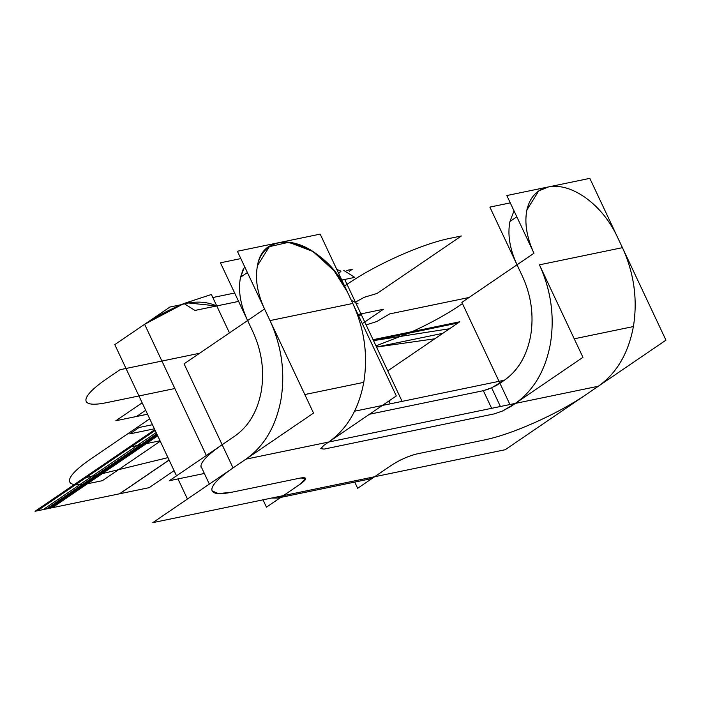 <?xml version="1.0" encoding="UTF-8"?>
<svg xmlns="http://www.w3.org/2000/svg" width="701" height="701" viewBox="0 0 701 701"><rect width="100%" height="100%" fill="white"/><g stroke="black" fill="none" stroke-linecap="round" stroke-linejoin="round"><path stroke-width="1.05" d="M203.947 473.561L169.353 480.72L235.019 435.952C248.776 426.182 257.53 411.277 261.28 391.246C264.522 371.004 261.78 351.297 253.061 332.134C261.806 351.297 264.549 371.004 261.28 391.246C264.522 371.004 261.78 351.297 253.061 332.134L220.438 262.814L240.837 258.59M202.212 468.925L200.898 466.13C201.389 461.293 208.469 454.16 222.147 444.732L235.019 435.952C248.776 426.182 257.53 411.277 261.28 391.246C257.547 411.294 248.794 426.199 235.019 435.952L222.147 444.732L233.065 467.926C219.36 477.363 212.28 484.496 211.816 489.324C211.921 493.898 218.694 494.845 232.127 492.163L300.589 477.994C307.389 476.943 307.31 478.967 300.361 484.058L283.406 495.616L374.614 476.741L391.57 465.184C399.999 459.786 408.359 456.053 416.657 453.985L485.118 439.816C498.972 436.854 515.629 431.062 535.108 422.431C554.587 413.669 571.376 404.521 585.475 395.005L505.219 449.718L152.8 522.639L245.937 459.155C264.295 446.108 275.975 426.217 280.987 399.482C285.316 372.459 281.653 346.154 270.008 320.585L352.796 303.454L347.337 291.853L396.319 395.942L328.725 442.024C347.1 429.003 358.781 409.112 363.775 382.352C368.13 355.328 364.467 329.023 352.796 303.454L347.337 291.853L334.035 270.717L313.005 251.51L288.759 242.266L269.324 246.682L257.477 265.679C254.927 278.683 257.285 293.114 264.557 308.983L247.602 320.541L264.557 308.983L270.008 320.585L352.796 303.454C364.441 329.032 368.095 355.328 363.775 382.352L304.821 394.549L363.775 382.352C368.095 355.328 364.441 329.032 352.796 303.454L320.173 234.125L237.385 251.256L313.54 413.073L233.065 467.926L222.147 444.732C208.451 454.169 201.362 461.302 200.898 466.13L209.354 484.093L200.898 466.13C201.389 461.293 208.469 454.16 222.147 444.732L233.065 467.926C219.387 477.355 212.307 484.487 211.816 489.324L212.105 490.893L211.816 489.324C212.307 484.487 219.387 477.355 233.065 467.926L245.937 459.155C264.295 446.108 275.975 426.217 280.987 399.482C285.316 372.459 281.653 346.154 270.008 320.585C281.688 346.154 285.342 372.45 280.987 399.482C276.001 426.243 264.312 446.134 245.937 459.155L233.065 467.926L184.083 363.837L247.602 320.541C240.338 304.672 237.972 290.24 240.522 277.228L247.409 272.54L240.522 277.228L244.605 266.59L240.522 277.228L247.409 272.54L240.522 277.228C237.972 290.24 240.338 304.672 247.602 320.541L253.061 332.134L247.602 320.541C240.312 304.672 237.954 290.232 240.522 277.228L244.605 266.59M347.337 291.853L334.035 270.717L313.005 251.51L288.759 242.266L269.324 246.682L257.477 265.679C254.927 278.683 257.285 293.114 264.557 308.983C257.267 293.114 254.91 278.674 257.477 265.679C263.865 223.952 326.009 242.055 347.337 291.853C339.854 274.503 319.262 250.091 296.698 243.834C274.038 236.92 259.764 251.168 257.477 265.679M363.775 382.352L304.821 394.549L363.775 382.352C358.763 409.086 347.074 428.977 328.725 442.024L245.937 459.155L328.725 442.024C347.074 428.977 358.763 409.086 363.775 382.352M354.741 482.095L357.659 488.299L391.57 465.184C399.999 459.812 408.359 456.079 416.657 453.985L485.118 439.816C498.981 436.846 515.638 431.045 535.108 422.431C554.579 413.66 571.368 404.521 585.475 395.005L598.356 386.233L245.937 459.155L328.725 442.024L324.212 445.091L320.707 448.631L324.212 445.091L320.707 448.631L324.064 449.096L320.707 448.631L324.064 449.096L494.266 413.879L324.064 449.096L320.707 448.631M324.064 449.096L494.266 413.879L502.529 411.005L510.854 406.475L582.952 357.326L539.428 264.838C551.1 290.407 554.763 316.703 550.408 343.735C545.422 370.496 533.733 390.387 515.358 403.408C533.706 390.361 545.396 370.47 550.408 343.735C554.736 316.712 551.074 290.407 539.428 264.838L622.427 247.663L539.428 264.838L622.427 247.663L616.968 236.062C609.335 220.272 598.899 207.505 585.642 197.77C572.305 188.446 559.897 184.836 548.427 186.93L548.217 186.974C536.966 189.559 529.86 197.209 526.898 209.932C524.33 222.927 526.688 237.367 533.969 253.236L506.823 195.535L589.821 178.361L622.427 247.663C634.072 273.232 637.726 299.537 633.406 326.561L574.233 338.802L633.406 326.561C637.761 299.537 634.098 273.232 622.427 247.663C634.072 273.232 637.726 299.537 633.406 326.561C628.385 353.295 616.705 373.186 598.356 386.233L515.358 403.408L598.356 386.233C616.731 373.212 628.411 353.322 633.406 326.561C628.385 353.295 616.705 373.186 598.356 386.233L515.358 403.408L502.529 411.005L494.266 413.879L502.529 411.005L515.358 403.408C533.706 390.361 545.396 370.47 550.408 343.735C554.736 316.712 551.074 290.407 539.428 264.838L622.427 247.663L616.968 236.062L665.95 340.151L585.475 395.005C571.368 404.521 554.579 413.66 535.108 422.431C515.638 431.045 498.981 436.846 485.118 439.816L416.657 453.985C408.359 456.079 399.999 459.812 391.57 465.184L374.614 476.741L283.406 495.616L374.614 476.741L368.998 479.142L374.614 476.741L362.89 479.169M232.127 492.163L218.432 493.618L212.105 490.893L218.432 493.618L232.127 492.163L300.589 477.994L232.127 492.163C218.712 494.836 211.939 493.89 211.816 489.324M354.575 411.215L504.44 380.205L499.936 383.281L509.934 404.53L461.871 302.385L533.969 253.236L517.023 264.794L522.482 276.387C531.227 295.55 533.96 315.257 530.701 335.499C526.968 355.547 518.214 370.452 504.44 380.205L491.611 387.811L500.4 406.501L491.611 387.811L483.348 390.685L369.471 414.247L483.348 390.685L491.646 408.315L483.348 390.685L369.471 414.247M200.898 466.13L201.222 467.769M488.606 389.064L485.74 390.054M497.508 384.805L494.626 386.374M216.767 305.925C206.164 301.299 194.308 300.887 181.191 304.698C194.308 300.887 206.164 301.299 216.767 305.925L229.455 332.905L211.378 294.481L184.021 303.498L144.616 324.283C153.913 317.904 166.102 311.367 181.191 304.698C167.075 310.841 154.886 317.369 144.616 324.283L114.78 344.62L169.931 307.029L181.191 304.698L183.969 303.507L194.948 310.447L238.603 301.412L216.767 305.925L238.603 301.412L216.767 305.925L229.455 332.905L216.767 305.925L187.158 302.85M388.985 400.946L390.334 403.82L388.985 400.946M346.802 270.428L352.27 269.298L349.3 271.322M340.774 271.059L336.813 269.473M340.686 271.103L338.697 273.486L340.914 271.331M341.79 280.058L354.776 277.377L343.788 270.437M144.616 324.283L206.357 455.492L144.616 324.283L206.357 455.492L144.616 324.283L114.78 344.62L144.616 324.283M114.78 344.62L176.529 475.83L114.78 344.62M177.984 478.932L187.439 499.024L177.984 478.932M283.406 495.616L271.673 498.043L283.406 495.616L277.789 498.017L271.673 498.043L277.789 498.017L283.406 495.616L300.361 484.058L305.601 478.319L300.589 477.994L305.601 478.319L300.361 484.058C307.204 479.02 307.283 476.995 300.589 477.994M262.998 499.831L266.45 507.165L300.361 484.058M371.18 478.52L374.614 476.741M616.968 236.062C609.335 220.272 598.899 207.505 585.642 197.77C572.305 188.446 559.897 184.836 548.427 186.93L538.736 190.935L526.898 209.932C524.348 222.936 526.705 237.367 533.969 253.236L517.023 264.794L533.969 253.236C526.705 237.367 524.348 222.936 526.898 209.932L538.736 190.935L548.427 186.93C559.897 184.81 572.305 188.429 585.642 197.77C598.908 207.496 609.353 220.263 616.968 236.062M633.406 326.561L574.233 338.802L633.406 326.561M509.942 221.481L514.026 210.835L509.942 221.481L516.821 216.793L509.942 221.481C507.393 234.493 509.75 248.925 517.023 264.794C509.75 248.925 507.393 234.493 509.942 221.481L516.821 216.793L509.942 221.481L514.026 210.835L509.942 221.481C507.375 234.485 509.732 248.916 517.023 264.794L489.868 207.093L510.275 202.869M530.701 335.499C533.943 315.257 531.2 295.55 522.482 276.387C531.2 295.55 533.943 315.257 530.701 335.499C526.942 355.53 518.188 370.435 504.44 380.205C518.188 370.435 526.942 355.53 530.701 335.499M499.936 383.281L509.934 404.53L499.936 383.281L491.611 387.811L483.348 390.685L491.646 408.315L483.348 390.685M500.4 406.501L491.611 387.811L500.4 406.501M243.116 269.386L240.522 277.228M119.494 493.802L36.706 510.933L155.079 430.248L36.706 510.933L155.079 430.248L36.706 510.933L119.494 493.802L169.081 460.005L119.494 493.802M442.822 333.325L459.777 321.768L373.09 339.705L459.777 321.768L373.09 339.705L459.777 321.768L373.09 339.705L459.777 321.768L373.09 339.705L459.777 321.768L373.09 339.705L459.777 321.768L442.822 333.325L459.777 321.768L442.822 333.325L459.777 321.768L442.822 333.325L459.777 321.768L442.822 333.325L459.777 321.768L442.822 333.325L376.542 347.039L442.822 333.325M376.56 347.074L434.813 338.785L387.749 370.864L458.603 322.565L373.326 340.213L458.603 322.565L373.326 340.213L458.603 322.565L387.749 370.864L449.56 328.734L373.519 340.625M462.441 303.603L459.541 305.575C445.442 315.091 428.653 324.23 409.174 333.001L375.981 345.856M174.663 388.564L106.201 402.733C92.76 405.415 85.986 404.468 85.881 399.894C86.346 395.066 93.435 387.933 107.13 378.496L120.002 369.716L199.619 353.251M366.124 324.905L376.805 321.531L389.633 313.925L469.03 297.496M149.707 418.83L90.657 459.076C76.961 468.505 69.872 475.637 69.408 480.474C69.513 485.048 76.286 485.995 89.728 483.304L102.364 480.693L160.249 441.236M356.038 301.78L364.362 297.25L377.05 293.456L461.381 235.974L448.745 238.585C434.9 241.547 418.234 247.348 398.764 255.97C379.276 264.741 362.487 273.881 348.388 283.397L344.577 285.99M147.543 414.23L136.537 416.499L145.677 410.269M357.992 314.486L362.759 313.505L358.798 316.204M157.611 435.636L51.69 507.831L157.611 435.636L51.69 507.831L47.475 508.707L157.033 434.41M152.476 424.718L139.14 427.479L129.703 433.91L154.395 428.802M358.123 303.91L351.306 300.282M51.69 507.831L47.475 508.707L156.901 434.121L126.881 454.581L51.69 507.831M149.138 487.668L37.284 510.819L155.175 430.458L37.284 510.819L155.175 430.458L37.284 510.819L155.175 430.458L37.284 510.819L149.138 487.668L37.284 510.819L149.138 487.668L37.284 510.819L149.138 487.668L174.093 470.66L149.138 487.668M157.471 435.321L52.409 506.937L46.617 508.882L156.787 433.875M154.798 429.652L35.05 511.274L43.199 509.592L156.174 432.578L43.199 509.592L35.05 511.274L154.798 429.652L129.037 447.212L160.038 440.798L129.037 447.212L154.798 429.652L83.568 478.205L167.96 457.622M387.749 370.864L458.603 322.565L387.749 370.864L458.436 322.679L387.749 370.864L457.928 323.03L373.467 340.502M362.303 323.66L383.438 309.255L358.001 314.512M142.172 402.812L115.849 420.749L147.525 414.195M458.436 322.679L373.361 340.283L458.436 322.679M117.566 455.273L35.558 511.169L117.566 455.273M157.699 435.82L52.198 507.726L35.558 511.169L154.886 429.836L35.558 511.169L154.886 429.836L35.558 511.169L52.198 507.726L35.558 511.169L52.198 507.726L35.558 511.169L52.198 507.726L157.699 435.82M169.116 460.084L119.705 493.758L36.706 510.933L119.705 493.758L169.116 460.084M52.321 507.699L49.166 508.356L157.182 434.725L49.166 508.356L157.182 434.725L49.166 508.356L157.182 434.725L49.166 508.356L157.182 434.725L49.166 508.356L157.182 434.725L49.166 508.356L157.182 434.725L49.166 508.356L157.182 434.725L49.166 508.356L157.182 434.725L49.166 508.356L157.182 434.725L49.166 508.356L52.321 507.699L49.166 508.356L52.321 507.699L49.166 508.356L52.321 507.699L49.166 508.356L52.321 507.699L49.166 508.356L52.321 507.699L49.166 508.356L52.321 507.699L49.166 508.356L52.321 507.699L49.166 508.356L52.321 507.699L49.166 508.356L52.321 507.699L157.716 435.864L52.321 507.699M548.217 186.974C536.975 189.577 529.877 197.226 526.898 209.932M344.734 279.454L402.111 401.384L344.734 279.454M212.815 297.539L234.651 293.018L212.815 297.539M368.998 479.142L280.786 497.395L368.998 479.142"/></g></svg>
